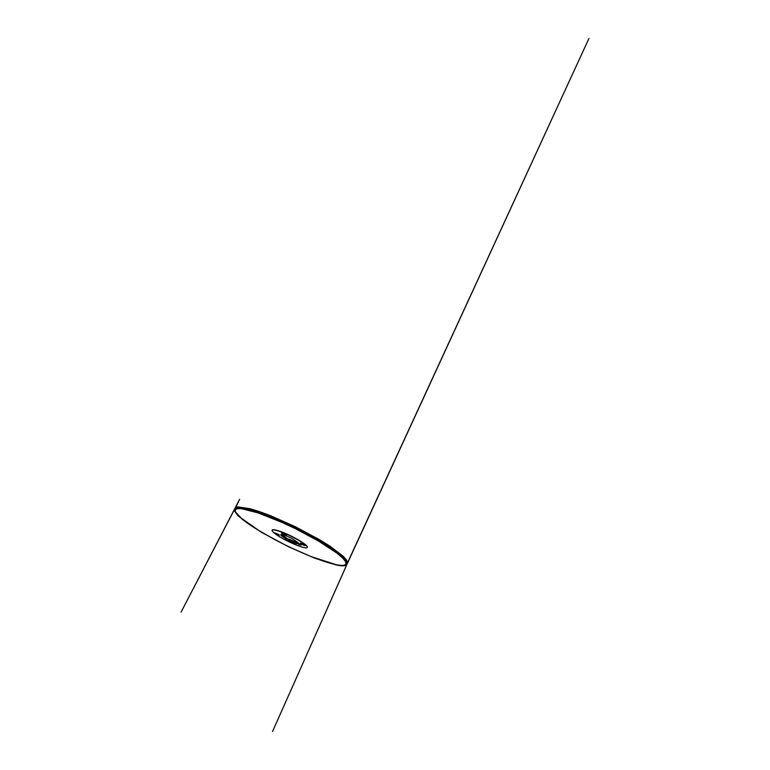 <?xml version="1.0" encoding="UTF-8"?>
<svg xmlns="http://www.w3.org/2000/svg" width="770" height="770" viewBox="0 0 770 770"><rect width="100%" height="100%" fill="white"/><g stroke="black" fill="none" stroke-linecap="round" stroke-linejoin="round"><path stroke-width="1.16" d="M285.795 537.989L290.425 539.809L289.934 540.809L296.46 543.322L288.712 540.742L285.429 539.048L285.487 538.307C282.349 536.469 280.819 535.227 280.906 534.563L281.021 534.447M298.462 542.994L293.168 539.173C288.654 536.623 282.85 534.332 281.262 534.428L280.925 534.476C280.222 534.967 281.753 536.315 285.535 538.528L286.026 537.518L285.535 538.528M298.452 543.428L301.128 545.083L296.46 543.322M304.458 544.765L305.238 545.506C305.103 546.046 299.905 543.553 300.252 543.11L304.458 544.765M285.68 534.284L286.623 535.16C286.469 535.737 281.166 533.11 281.531 532.648L285.68 534.284M278.981 536.353C274.197 533.369 271.906 531.329 272.118 530.232C272.619 528.807 281.262 531.425 290.983 536.199C300.714 540.954 308.067 546.171 307.249 547.451C306.412 549.684 289.029 542.686 278.981 536.353M278.519 534.39L279.443 535.208C279.327 535.699 274.428 533.254 274.755 532.869L278.519 534.39M296.065 544.082L292.253 542.542L296.065 544.082M281.637 534.447L285.853 537.556L281.531 534.438M296.296 543.091L296.671 542.33L290.434 539.809L298.433 543.11M237.016 507.565L245.977 508.094L262.127 512.849L295.449 527.104L327.135 544.688L340.773 554.535L346.692 561.32L340.831 554.669L327.154 544.813L295.401 527.19L283.678 521.685L253.08 509.981L240.471 507.363L236.987 507.574L235.158 509.057M272.166 530.155L272.205 530.058C272.715 528.634 281.348 531.233 291.079 536.007C300.81 540.761 308.154 545.997 307.336 547.268L307.288 547.354M318.328 559.328C330.542 563.804 341.139 566.47 345.056 565.17C349.262 563.919 345.085 558.76 332.534 549.693C316.98 538.817 287.335 523.552 265.438 515.332L249.364 510.038L239.104 508.248C236.948 508.325 235.553 508.778 234.927 509.596L234.946 511.222C236.313 515.12 244.918 521.858 255.938 528.769M346.644 563.669L346.692 561.32M234.908 511.136L234.917 509.394L236.178 508.441L242.54 508.412L254.177 511.27L270.434 517.122C291.811 525.65 318.26 539.549 332.669 549.607C343.093 557.037 347.713 561.85 346.529 564.063L345.153 565.132M296.671 542.33L296.489 543.331M336.009 564.641C341.562 565.844 344.883 565.632 345.971 564.015L345.615 561.696L342.727 558.086L337.067 553.235L318.52 541.05L295.285 528.605L282.571 522.638L258.162 512.926L241.501 508.672L237.189 508.691L235.293 509.798L235.505 512.031L242.502 519.384L256.776 529.288L274.264 539.337C285.651 545.429 298 551.195 311.301 556.643L336.009 564.641M285.487 538.307L285.853 537.556M285.911 538.057L285.429 539.048M288.712 540.742L289.193 539.751M289.876 539.982L289.385 540.973M290.56 539.991L290.194 540.742M298.77 544.592L299.126 543.861M299.934 544.313L299.626 544.958M346.529 564.063L346.856 563.322M234.917 509.394L235.302 508.672M347.424 563.332L272.532 731.5L346.76 564.718L345.615 565.478C343.747 566.056 340.764 565.912 336.663 565.055L314.661 558.125L288.394 546.662L261.232 532.185L238.065 515.881L234.263 510.625L239.595 499.374L181.075 612.121L235.36 507.748L238.065 506.901L250.086 508.729L259.346 511.559L270.395 515.65L295.574 526.844L319.848 539.876L329.849 546.103L343.333 556.373L346.567 560.05L347.559 562.706L588.925 38.5L347.405 563.39"/></g></svg>
